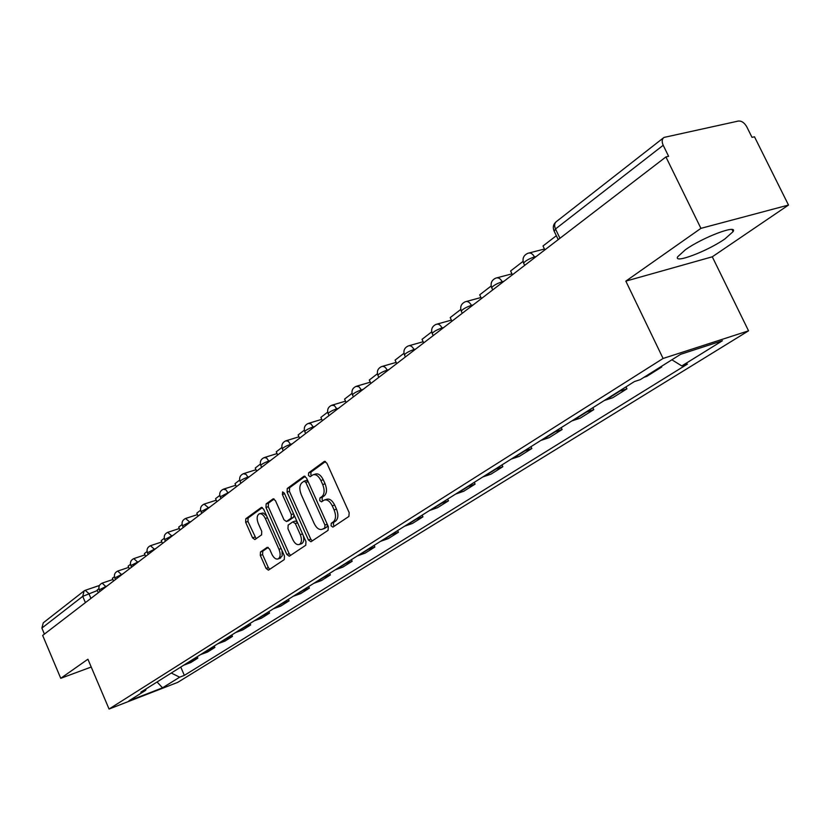 <?xml version="1.0" encoding="UTF-8"?>
<svg xmlns="http://www.w3.org/2000/svg" width="830" height="830" viewBox="0 0 830 830"><rect width="100%" height="100%" fill="white"/><g stroke="black" fill="none" stroke-linecap="round" stroke-linejoin="round"><path stroke-width="1.25" d="M331.087 525.846L332.903 527.112L348.89 516.436L349.171 512.66L326.864 463.171L324.302 461.428L308.636 472.851L308.48 475.476L310.233 476.69L312.786 474.905C315.763 473.909 318.461 475.777 320.878 480.508L322.714 484.585C324.8 490.074 324.54 494.078 321.936 496.589L319.924 498L319.757 500.615L321.542 501.849L324.053 500.148C327.062 499.152 329.811 501.05 332.28 505.844L334.117 509.942C336.212 515.44 335.932 519.424 333.297 521.883L331.263 523.253L331.087 525.846M324.924 499.857L326.418 499.359C329.437 498.353 332.176 500.251 334.646 505.045L336.482 509.132C338.578 514.631 338.298 518.605 335.652 521.074L333.619 522.433L333.442 525.027L334.324 526.158M325.495 461.511L311.011 472.083L310.845 474.708L311.592 475.725M313.719 474.604L315.161 474.138C318.139 473.142 320.837 475.009 323.254 479.73L325.09 483.807C327.176 489.285 326.916 493.279 324.302 495.801L322.289 497.212L322.123 499.816L322.932 500.884M724.943 238.905L733.087 231.643C738.202 223.913 702.668 237.339 685.373 249.768L677.705 256.74C673.182 264.199 707.534 251.168 724.943 238.905M260.485 551.96L260.319 555.436L266.067 568.415L268.422 570.168L284.275 559.596L284.462 556.069L263.639 509.164L261.294 507.462L245.805 518.76L245.659 522.257L252.559 537.861L254.872 539.573L261.575 534.862L261.74 531.356L258.286 523.543C256.553 518.885 256.812 515.669 259.064 513.905C261.326 513.168 263.421 514.704 265.33 518.491L279.005 549.315C280.727 553.952 280.478 557.127 278.247 558.87C275.933 559.607 273.796 558.051 271.856 554.191L269.584 549.066L267.219 547.333L260.485 551.96L262.778 551.162L262.612 554.627L268.349 567.606L269.75 569.297M625.83 281.131L712.285 256.802L788.5 205.052L700.925 228.354L625.83 281.131L663.087 358.467L109.062 709.038L87.907 659.217L60.746 678.307L42.662 635.438L665.919 156.932L668.617 156.32L663.201 145.281L555.498 228.976L554.201 231.248M700.925 228.354L665.919 156.932M308.438 539.977L310.949 541.762L328.078 530.329L328.327 526.635L306.509 477.987L304.019 476.244L287.273 488.465L287.076 492.117L308.438 539.977L310.773 539.168L312.256 540.901M305.751 545.248L289.276 556.235L286.848 554.471L265.963 507.472L266.139 503.903L273.049 498.872L275.436 500.583L283.974 519.767L286.402 521.499L291.133 518.19L291.34 514.579L282.376 494.483L282.615 491.879L284.306 493.082L305.969 541.637L305.751 545.248M788.5 205.052L754.491 136.794L752.022 137.355L746.751 126.772C744.396 122.705 741.605 120.796 738.368 121.045L664 137.427C661.894 139.025 661.624 141.64 663.201 145.281M712.285 256.802L748.546 330.828L177.672 682.395L109.062 709.038M60.746 678.307L91.227 667.029M44.415 634.089L41.884 628.082L43.274 622.811L83.602 591.282M658.979 367.898L661.728 366.995L661.427 366.362M644.07 377.266L646.809 376.364L661.728 366.995M626.007 386.842L626.951 388.824L618.568 391.532M604.375 400.465L612.727 397.746L626.951 388.824M592.869 407.706L593.782 409.636L585.461 412.365M571.912 420.893L580.201 418.164L593.782 409.636M561.215 427.626L562.107 429.525L553.859 432.254M540.911 440.408L549.128 437.659L562.107 429.525M530.951 446.675L531.823 448.522L523.637 451.271M511.259 459.063L519.404 456.313L531.823 448.522M501.994 464.893L502.835 466.709L494.732 469.469M482.873 476.928L490.955 474.169L502.835 466.709M474.262 482.355L475.082 484.129L467.051 486.888M455.691 494.037L463.69 491.277L475.082 484.129M447.671 499.089L448.47 500.832L440.512 503.592M429.618 510.45L437.535 507.69L448.47 500.832M422.159 515.139L422.937 516.851L415.052 519.611M404.594 526.199L412.437 523.44L422.937 516.851M397.653 530.567L398.41 532.248L390.608 534.997M380.555 541.326L388.326 538.577L398.41 532.248M374.102 545.383L374.849 547.032L367.119 549.782M357.45 555.861L365.148 553.122L374.849 547.032M351.453 559.638L352.179 561.267L344.523 563.995M335.227 569.857L342.842 567.118L352.179 561.267M329.645 573.364L330.361 574.951L322.777 577.68M313.823 583.324L321.366 580.595L330.361 574.951M308.646 586.582L309.341 588.148L301.84 590.867M293.208 596.293L300.678 593.585L309.341 588.148M288.394 599.322L289.079 600.858L281.65 603.566M273.329 608.805L280.727 606.108L289.079 600.858M268.868 611.617L269.532 613.121L262.187 615.818M254.156 620.871L261.471 618.184L269.532 613.121M250.017 623.475L250.67 624.959L243.398 627.646M235.637 632.522L242.889 629.846L250.67 624.959M231.819 634.929L232.452 636.392L225.252 639.059M217.761 643.779L224.94 641.113L232.452 636.392M214.223 645.999L214.856 647.442L207.718 650.098M200.476 654.652L207.583 652.007L214.856 647.442M197.218 656.706L197.831 658.117L190.776 660.763M183.772 665.172L190.796 662.537L197.831 658.117M171.271 673.037L179.664 677.187L162.514 687.821L128.868 700.873L145.655 690.332L140.82 692.199L634.359 381.593L640.293 379.632L680.621 354.306L722.432 340.746L681.793 365.937L671.885 359.795M179.664 677.187L184.353 675.371L687.468 364.069L681.793 365.937M663.087 358.467L748.546 330.828M180.764 667.061L184.353 675.371M145.655 690.332L146.184 688.827M157.057 681.98L162.514 687.821M305.17 476.347L289.618 487.698L289.421 491.35L310.773 539.168M324.769 527.621L324.945 525.037L305.834 482.396L304.091 481.182L301.923 482.738C299.402 485.26 299.174 489.202 301.228 494.587L314.186 523.543C316.614 528.316 319.332 530.214 322.32 529.239L327.124 526.801L327.487 524.768M307.92 481.13L306.446 480.414L304.402 481.11M323.866 528.7L322.663 529.032M327.124 526.801L325.007 528.212M274.149 498.986L268.464 503.136L268.287 506.705L289.151 553.662L290.593 555.374M288.342 520.815L293.467 517.401L294.007 514.839M292.855 539.718C294.847 543.64 297.047 545.217 299.454 544.439C301.767 542.644 302.047 539.386 300.294 534.655L295.356 523.585L292.783 521.894L288.155 525.12L287.958 528.71L292.855 539.718M301.155 543.847L301.767 543.629C303.759 542.27 304.257 539.573 303.251 535.547M297.15 521.873L295.117 521.105M268.225 547.406L262.778 551.162M279.98 558.258L282.159 555.851L282.055 550.643M266.586 515.804L263.162 512.982L259.707 513.687M262.384 507.576L248.097 517.993L247.952 521.489L256.138 538.691M544.864 249.872L543.007 245.981L556.339 235.699M512.401 274.803L510.595 270.995L523.056 261.377M481.452 298.561L479.699 294.837L491.153 285.997M451.914 321.241L450.213 317.589L460.733 309.476M423.694 342.904L422.034 339.335L431.693 331.876M396.699 363.623L395.09 360.127L403.951 353.29M370.865 383.46L369.298 380.036L377.422 373.759M346.11 402.467L344.575 399.106L352.013 393.368M322.362 420.696L320.878 417.397L327.674 412.147M299.578 438.199L298.115 434.962L304.32 430.168M277.677 455.006L276.255 451.831L281.91 447.463M256.636 471.17L255.246 468.047L260.381 464.084M236.374 486.712L235.025 483.651L239.673 480.062M216.879 501.683L215.551 498.674L219.753 495.427M198.09 516.115L196.793 513.148L200.57 510.232M179.975 530.028L178.699 527.112L182.092 524.498M162.493 543.442L161.248 540.579L164.267 538.255M145.613 556.401L144.399 553.579L147.066 551.525M129.314 568.913L128.121 566.143L130.466 564.327M113.554 581.01L112.392 578.282L114.426 576.705M98.324 592.713L97.172 590.026L98.926 588.667M97.38 590.514L82.73 596.345L41.884 628.082M90.916 598.389L88.8 593.44L85.189 590.327L84.121 590.867L82.73 596.345L85.407 602.622M201.4 654.362L208.641 649.807M218.684 643.478L226.175 638.768M236.571 632.232L244.331 627.345M255.101 620.581L263.131 615.528M274.284 608.514L282.605 603.275M294.173 596.002L302.805 590.566M314.798 583.023L323.752 577.389M336.202 569.556L345.508 563.705M358.446 555.561L368.115 549.481M381.561 541.025L391.615 534.696M405.611 525.898L416.069 519.31M430.635 510.149L441.539 503.291M456.718 493.746L468.089 486.588M483.921 476.627L495.78 469.168M512.307 458.772L524.695 450.981M541.969 440.118L554.917 431.974M572.99 420.603L586.54 412.074M605.454 400.174L619.657 391.252M184.675 664.882L191.678 660.473M107.34 585.783L99.278 589.84M106.053 586.769L102.132 583.137C99.31 584.538 98.345 586.727 99.237 589.725L99.974 591.448M123.006 573.758L114.799 577.898M121.709 574.754L117.684 571.082C114.81 572.503 113.835 574.734 114.748 577.784L115.495 579.527M139.212 561.319L130.85 565.562M137.905 562.325L133.775 558.621C130.85 560.053 129.853 562.325 130.798 565.438L131.555 567.201M155.988 548.433L147.46 552.78M154.671 549.45L150.427 545.715C147.46 547.167 146.443 549.481 147.398 552.645L148.176 554.43M173.366 535.091L164.672 539.542M172.028 536.118L167.681 532.341C164.651 533.825 163.635 536.18 164.61 539.396L165.398 541.212M191.377 521.261L182.507 525.826M190.029 522.298L185.567 518.48C182.486 519.995 181.438 522.392 182.434 525.67L183.243 527.517M210.063 506.923L201.005 511.602M208.704 507.96L204.107 504.111C200.964 505.646 199.906 508.095 200.933 511.436L201.752 513.303M229.454 492.034L220.199 496.848M228.084 493.082L226.04 489.918L223.353 489.202C220.157 490.758 219.079 493.248 220.126 496.662L220.956 498.56M249.591 476.576L247.963 477.084C243.719 478.62 241.084 480.031 240.057 481.317L240.14 481.514M248.212 477.634L246.116 474.418L243.346 473.712C240.078 475.3 238.978 477.841 240.057 481.317L240.907 483.236M270.518 460.505L268.879 461.013C264.542 462.58 261.844 464.032 260.765 465.371L260.859 465.589M269.127 461.573L266.617 458.025L264.116 457.61C260.786 459.229 259.666 461.822 260.765 465.371L261.637 467.321M292.295 443.78L290.635 444.299C286.215 445.886 283.435 447.38 282.314 448.791L282.418 449.02M290.884 444.87L288.3 441.259L285.728 440.865C282.325 442.514 281.183 445.16 282.314 448.791L283.196 450.773M314.964 426.381L313.284 426.9C308.76 428.508 305.917 430.044 304.735 431.527L304.849 431.787M313.543 427.471L310.887 423.819L308.221 423.435C304.745 425.126 303.583 427.824 304.735 431.527L305.637 433.54M338.578 408.256L336.876 408.765C332.259 410.394 329.334 411.991 328.099 413.548L328.224 413.828M337.136 409.356L334.417 405.642L331.647 405.279C328.099 407.001 326.916 409.75 328.099 413.548L329.022 415.591M363.198 389.353L361.475 389.861C356.765 391.511 353.756 393.161 352.449 394.8L352.584 395.101M361.756 390.463L358.944 386.697L356.08 386.355C352.449 388.108 351.235 390.92 352.449 394.8L353.393 396.875M388.897 369.62L387.154 370.128C382.339 371.809 379.248 373.51 377.868 375.233L378.024 375.565M387.434 370.74L387.154 370.128C385.535 367.047 383.678 365.864 381.582 366.59C377.858 368.385 376.623 371.269 377.868 375.233L378.833 377.349M415.737 349.015L413.983 349.513C409.055 351.225 405.87 352.989 404.418 354.804L404.584 355.157M414.274 350.136L413.983 349.513C412.323 346.38 410.404 345.187 408.215 345.954C404.407 347.791 403.141 350.737 404.418 354.804L405.403 356.942M443.811 327.456L442.037 327.954C436.995 329.686 433.706 331.523 432.171 333.442L432.357 333.836M442.328 328.597L442.037 327.954C440.336 324.758 438.344 323.565 436.061 324.374C432.15 326.252 430.863 329.271 432.171 333.442L433.187 335.621M473.193 304.901L471.399 305.388C466.242 307.152 462.85 309.05 461.221 311.084L461.428 311.509M471.699 306.042L471.399 305.388C469.645 302.141 467.591 300.937 465.215 301.788C461.2 303.707 459.872 306.81 461.221 311.084L462.258 313.294M503.976 281.266L502.171 281.744C496.89 283.538 493.383 285.51 491.661 287.668L491.879 288.135M502.482 282.408L502.171 281.744C500.376 278.434 498.239 277.23 495.759 278.123C491.63 280.094 490.271 283.279 491.661 287.668L492.719 289.909M536.273 256.47L534.447 256.937C529.042 258.763 525.411 260.807 523.585 263.1L523.823 263.608M534.769 257.622L534.447 256.937C532.601 253.575 530.38 252.362 527.797 253.306C523.554 255.329 522.143 258.587 523.585 263.1L524.664 265.382M559.949 238.293L555.498 228.976C554.077 225.573 554.409 223.083 556.494 221.496C553.444 223.924 552.593 226.984 553.932 230.678L558.206 239.631M85.002 590.441L84.121 590.867M335.652 521.074L333.297 521.883M336.482 509.132L334.117 509.942M334.646 505.045L332.28 505.844M322.289 497.212L319.924 498M324.302 495.801L321.936 496.589M325.09 483.807L322.714 484.585M323.254 479.73L320.878 480.508M311.011 472.083L308.636 472.851M324.789 461.314L324.146 461.522M333.619 522.433L331.263 523.253M289.421 491.35L287.076 492.117M289.618 487.698L287.273 488.465M304.475 476.14L303.873 476.337M327.248 524.228L324.945 525.037M308.148 481.639L305.834 482.396M289.151 553.662L286.848 554.471M268.287 506.705L265.963 507.472M268.464 503.136L266.139 503.903M273.464 498.778L272.914 498.955M288.84 520.638L286.516 521.427M293.467 517.401L291.133 518.19M293.561 513.822L291.34 514.579M284.607 493.757L282.376 494.483M302.514 533.887L300.294 534.655M297.576 522.817L295.356 523.585M281.142 548.568L279.005 549.315M267.468 517.775L265.33 518.491M254.841 537.072L252.559 537.861M247.952 521.489L245.659 522.257M248.097 517.993L245.805 518.76M261.689 507.369L261.17 507.535M268.349 567.606L266.067 568.415M262.612 554.627L260.319 555.436M733.087 231.643L732.06 229.547M544.459 249.031L529.218 252.932M511.944 273.848L497.035 277.791M480.964 297.524L466.377 301.477M451.396 320.131L437.12 324.084M423.144 341.732L409.169 345.685M396.138 362.399L382.454 366.341M370.284 382.184L356.879 386.116M345.508 401.149L332.384 405.061M321.75 419.337L308.885 423.238M298.945 436.808L286.34 440.678M277.044 453.585L264.687 457.434M255.993 469.728L243.875 473.546M235.73 485.249L223.841 489.046M216.225 500.21L204.564 503.966M197.436 514.621L185.982 518.345M179.311 528.523L168.075 532.217M161.829 541.928L150.801 545.59M144.96 554.876L134.118 558.507M128.66 567.388L118.005 570.978M112.901 579.485L102.432 583.034M85.469 590.223L99.444 585.472M556.494 221.496L663.367 137.925M306.446 480.414L304.288 481.12M324.665 528.42L322.32 529.239M288.726 520.711L286.402 521.499M301.767 543.629L299.454 544.439M295.231 521.033L293.146 521.748M280.55 558.051L278.247 558.87"/></g></svg>
